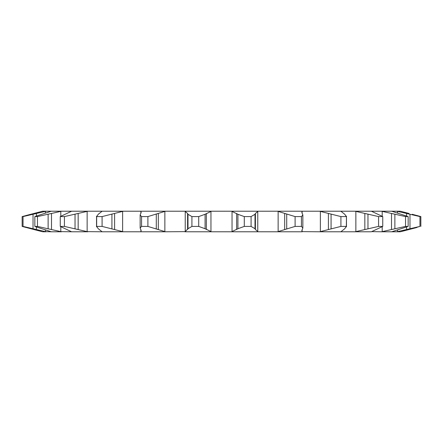 <?xml version="1.0" encoding="UTF-8"?>
<svg xmlns="http://www.w3.org/2000/svg" width="443" height="443" viewBox="0 0 443 443"><rect width="100%" height="100%" fill="white"/><g stroke="black" fill="none" stroke-linecap="round" stroke-linejoin="round"><path stroke-width="0.66" d="M400.389 231.783L396.9 231.783L419.953 226.412L419.953 216.588L396.9 211.217L391.69 211.217L408.158 216.588L408.158 226.412L391.69 231.783L396.9 231.783M400.389 211.217L396.9 211.217M371.655 231.628L381.462 231.783L405.539 226.412L405.539 216.588L381.462 211.217L371.389 211.217L382.746 216.588L382.746 226.412L371.655 231.628M346.465 226.799L346.465 216.167L346.348 226.412L344.748 228.721L340.872 231.783L355.114 231.783L378.577 226.412L378.577 216.588L355.114 211.217L340.872 211.217L344.748 214.279L346.348 216.588L340.911 216.588L319.669 211.217L302.226 211.217L301.81 212.335L302.857 214.988L301.439 216.588L301.439 226.412L302.857 228.012L301.81 230.665L302.104 231.628L319.669 231.783L340.911 226.412L340.911 216.588M198.713 216.588L198.713 226.412L205.087 228.721L211.427 231.783L231.573 231.783L237.913 228.721L244.287 226.412L244.287 216.588L237.913 214.279L231.573 211.217L211.427 211.217L205.087 214.279L198.713 216.588L191.919 216.588L187.993 214.279L187.588 213.465L184.925 211.217L165.472 211.217L147.896 216.588L141.561 216.588L140.143 214.988L141.19 212.335L140.774 211.217L123.331 211.217L102.089 216.588L96.652 216.588L96.535 216.167M251.081 216.588L251.081 226.412L255.007 228.721L255.412 229.535L258.075 231.783L277.528 231.783L295.104 226.412L295.104 216.588L277.528 211.217L258.075 211.217L255.412 213.465L255.007 214.279L251.081 216.588L244.287 216.588M147.896 216.588L147.896 226.412L165.472 231.783L185.235 231.628L187.993 228.721L191.919 226.412L191.919 216.588M87.138 231.628L102.128 231.783L98.252 228.721L96.652 226.412L96.652 216.588L98.252 214.279L102.128 211.217L87.886 211.217L64.423 216.588L64.423 226.412L87.138 231.628L87.138 211.372M60.802 231.628L71.611 231.783L60.254 226.412L60.254 216.588L71.611 211.217L61.538 211.217L37.461 216.588L37.461 226.412L60.802 231.628L60.802 226.894M45.413 231.628L51.31 231.783L34.842 226.412L34.842 216.588L51.31 211.217L46.1 211.217L23.047 216.588L23.047 226.412L45.413 231.628L45.413 229.884M42.03 231.628L33.939 229.535L42.03 231.628M42.611 211.217L33.939 213.465L42.611 211.217L46.1 211.217M102.089 216.588L102.089 226.412L123.331 231.783L140.774 231.783L141.19 230.665L140.143 228.012L141.561 226.412L141.561 216.588M302.226 231.783L277.528 231.783M258.075 231.783L231.573 231.783M211.427 231.783L184.925 231.783M165.472 231.783L140.774 231.783M123.331 231.783L102.128 231.783M87.886 231.783L71.611 231.783M61.538 231.783L51.31 231.783M46.1 231.783L42.611 231.783M391.69 231.783L381.462 231.783M371.389 231.783L355.114 231.783M340.872 231.783L319.669 231.783M412.217 214.279L420.85 216.588L420.85 226.412L420.85 216.588L416.918 215.508M419.953 226.412L400.97 231.628L416.929 227.486M409.061 213.465L400.97 211.372L409.061 213.465M251.081 226.412L244.287 226.412M258.075 211.217L231.573 211.217M301.439 226.412L295.104 226.412M302.226 211.217L277.528 211.217M301.439 216.588L295.104 216.588M340.872 211.217L319.669 211.217M371.389 211.217L355.114 211.217M391.69 211.217L381.462 211.217M61.538 211.217L51.31 211.217M87.886 211.217L71.611 211.217M123.331 211.217L102.128 211.217M165.472 211.217L140.774 211.217M211.427 211.217L184.925 211.217M340.911 226.412L346.348 226.412L346.465 226.833M382.746 226.412L378.577 226.412M382.746 216.588L378.577 216.588M408.158 226.412L405.539 226.412M408.158 216.588L405.539 216.588M420.85 216.588L419.953 216.588M22.183 226.423L26.076 227.486M30.728 214.296L26.087 215.508M33.939 229.535L22.15 226.412L22.15 216.588L33.939 213.465M23.047 226.412L22.15 226.412M23.047 216.588L22.15 216.588M198.713 226.412L191.919 226.412M147.896 226.412L141.561 226.412M37.461 226.412L34.842 226.412M37.461 216.588L34.842 216.588M64.423 226.412L60.254 226.412M64.423 216.588L60.254 216.588M102.089 226.412L96.652 226.412L96.535 226.833L96.535 216.201M210.957 231.628L210.957 211.372M257.765 231.628L257.765 211.372M164.862 231.628L164.862 211.372M60.802 216.106L60.802 211.372M45.413 213.116L45.413 211.372M122.633 231.628L122.633 211.372M302.104 231.628L302.104 229.629M302.104 213.371L302.104 211.372M236.651 229.535L236.651 213.465M232.043 231.628L232.043 211.372M255.412 229.535L255.412 213.465M255.007 228.721L255.007 214.279M237.913 228.721L237.913 214.279M284.677 229.535L284.677 213.465M286.715 228.721L286.715 214.279M320.367 231.628L320.367 211.372M328.401 229.535L328.401 213.465M331.076 228.721L331.076 214.279M367.967 228.721L367.967 214.279M394.874 228.721L394.874 214.279M409.969 228.721L409.969 214.279M33.031 228.721L33.031 214.279M206.349 229.535L206.349 213.465M187.588 229.535L187.588 213.465M185.235 231.628L185.235 211.372M187.993 228.721L187.993 214.279M205.087 228.721L205.087 214.279M158.323 229.535L158.323 213.465M156.285 228.721L156.285 214.279M48.126 228.721L48.126 214.279M75.033 228.721L75.033 214.279M114.599 229.535L114.599 213.465M140.896 231.628L140.896 229.629M140.896 213.371L140.896 211.372M111.924 228.721L111.924 214.279M397.587 231.628L397.587 229.884M397.587 213.116L397.587 211.372M406.591 229.535L406.591 227.043M406.591 215.957L406.591 213.465M382.198 231.628L382.198 226.894M382.198 216.106L382.198 211.372M391.507 229.535L391.507 213.465M355.862 231.628L355.862 211.372M364.838 229.535L364.838 213.465M278.138 231.628L278.138 211.372M36.409 229.535L36.409 227.043M36.409 215.957L36.409 213.465M51.493 229.535L51.493 213.465M78.162 229.535L78.162 213.465M302.857 228.012L302.857 215.027M140.143 227.973L140.143 214.988"/></g></svg>
